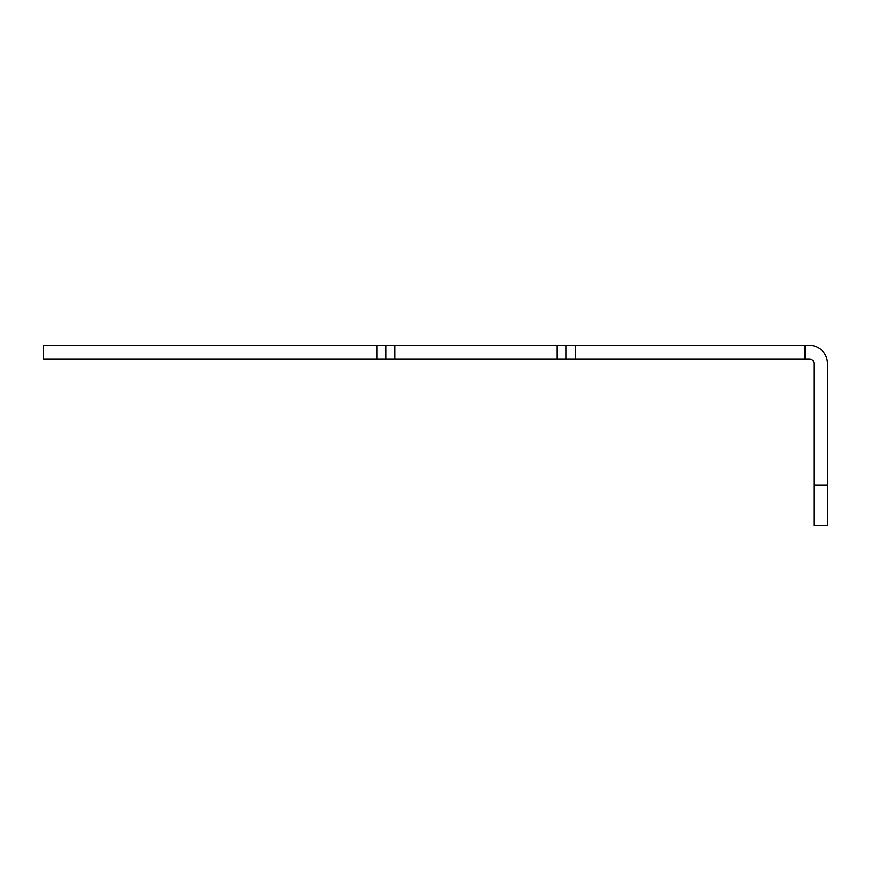 <?xml version="1.0" encoding="UTF-8"?>
<svg xmlns="http://www.w3.org/2000/svg" width="871" height="871" viewBox="0 0 871 871"><rect width="100%" height="100%" fill="white"/><g stroke="black" fill="none" stroke-linecap="round" stroke-linejoin="round"><path stroke-width="1.31" d="M804.924 358.917L557.135 358.917L557.135 345.395L809.431 345.395A18.019 18.019 0 0 1 827.45 363.414L827.45 525.605L813.939 525.605L813.939 363.414A4.507 4.507 0 0 0 809.431 358.917L804.924 358.917L804.924 345.395M557.135 358.917L43.55 358.917L43.55 345.395L557.135 345.395M575.165 358.917L575.165 345.395M813.939 485.06L827.45 485.06M376.936 358.917L376.936 345.395M385.94 358.917L385.94 345.395M394.955 358.917L394.955 345.395M566.15 358.917L566.15 345.395"/></g></svg>
